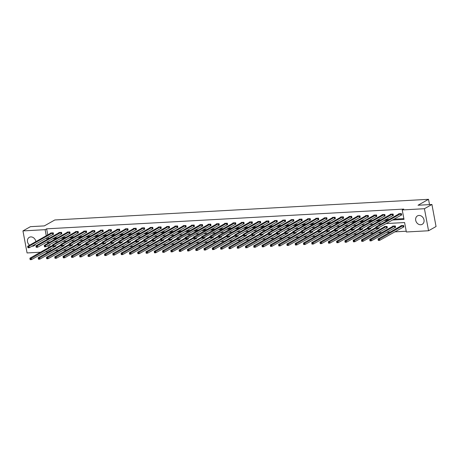 <?xml version="1.0" encoding="UTF-8"?>
<svg xmlns="http://www.w3.org/2000/svg" width="459" height="459" viewBox="0 0 459 459"><rect width="100%" height="100%" fill="white"/><g stroke="black" fill="none" stroke-linecap="round" stroke-linejoin="round"><path stroke-width="0.69" d="M29.577 245.204A4.837 4.022 60.5 0 1 29.273 237.349A4.837 4.022 60.5 0 1 30.787 236.913A4.837 4.022 60.5 0 1 35.848 241.658M35.481 244.194A4.837 4.022 60.5 0 1 34.035 245.772A4.837 4.022 60.5 0 1 32.526 246.208A4.837 4.022 60.5 0 1 31.941 246.196M418.981 215.455A4.837 4.022 60.5 0 1 423.749 218.977A4.837 4.022 60.5 0 1 422.228 224.313A4.837 4.022 60.5 0 1 420.719 224.749A4.837 4.022 60.5 0 1 415.952 221.227A4.837 4.022 60.5 0 1 417.466 215.891A4.837 4.022 60.5 0 1 418.981 215.455M40.495 252.209L27.075 252.949L22.95 230.906L30.443 226.666L44.339 225.897L54.833 219.964L428.522 199.309L418.029 205.242L431.925 204.473L436.05 226.522L428.557 230.757L406.37 231.984L404.603 222.54L386.059 223.567M54.839 250.654L58.568 250.448M63.13 250.195L66.859 249.989M71.415 249.736L75.15 249.53M79.705 249.277L83.435 249.071M87.996 248.818L91.725 248.612M96.281 248.359L100.016 248.153M104.572 247.9L108.307 247.694M112.862 247.447L116.592 247.24M121.147 246.988L124.882 246.781M129.438 246.529L133.173 246.322M137.729 246.07L141.458 245.863M146.014 245.611L149.749 245.404M154.304 245.152L158.039 244.945M162.595 244.693L166.324 244.486M170.886 244.24L174.615 244.033M179.171 243.781L182.906 243.574M187.461 243.322L191.191 243.115M195.752 242.863L199.481 242.656M204.037 242.404L207.772 242.197M212.328 241.945L216.057 241.738M220.618 241.486L224.348 241.279M228.903 241.032L232.638 240.826M237.194 240.573L240.923 240.367M245.485 240.114L249.214 239.908M253.77 239.655L257.505 239.449M262.06 239.196L265.79 238.99M270.351 238.737L274.08 238.531M278.636 238.278L282.371 238.072M286.927 237.825L290.662 237.619M295.217 237.366L298.947 237.16M303.502 236.907L307.237 236.701M311.793 236.448L315.528 236.242M320.084 235.989L323.813 235.783M328.369 235.53L332.104 235.324M336.659 235.071L340.394 234.865M344.95 234.618L348.679 234.411M353.241 234.159L356.97 233.952M361.526 233.7L365.261 233.493M369.816 233.241L373.546 233.034M378.107 232.782L381.836 232.575M386.392 232.323L390.127 232.116M394.683 231.864L406.232 231.227M48.78 251.75L45.051 251.957M431.925 204.473L424.426 208.713L428.557 230.757M429.515 204.605L428.522 199.309M61.231 233.895L61.827 233.861L61.546 232.369L58.89 232.518L58.947 232.822M77.812 232.977L78.403 232.942L78.128 231.456L75.471 231.6L75.528 231.91M94.388 232.059L94.984 232.03L94.703 230.538L92.047 230.688L92.104 230.992M110.963 231.147L111.56 231.112L111.279 229.62L108.622 229.77L108.68 230.074M127.545 230.229L128.136 230.194L127.86 228.708L125.204 228.852L125.261 229.161M144.12 229.311L144.717 229.276L144.436 227.79L141.779 227.934L141.837 228.243M160.696 228.393L161.293 228.364L161.011 226.872L158.355 227.021L158.412 227.325M177.277 227.48L177.868 227.446L177.593 225.954L174.936 226.103L174.994 226.407M193.853 226.562L194.45 226.528L194.168 225.042L191.512 225.185L191.569 225.495M210.434 225.644L211.025 225.616L210.75 224.124L208.093 224.273L208.151 224.577M227.01 224.732L227.607 224.698L227.325 223.206L224.669 223.355L224.726 223.659M243.586 223.814L244.182 223.78L243.901 222.288L241.245 222.437L241.302 222.741M260.167 222.896L260.758 222.862L260.483 221.376L257.826 221.519L257.883 221.829M276.743 221.978L277.339 221.949L277.058 220.458L274.402 220.607L274.459 220.911M293.318 221.066L293.915 221.031L293.634 219.54L290.977 219.689L291.035 219.993M309.9 220.148L310.491 220.113L310.215 218.627L307.559 218.771L307.616 219.081M326.475 219.23L327.072 219.201L326.791 217.709L324.134 217.853L324.192 218.163M343.051 218.318L343.648 218.283L343.366 216.791L340.71 216.941L340.767 217.245M359.632 217.4L360.223 217.365L359.948 215.873L357.291 216.023L357.349 216.327M376.208 216.482L376.805 216.447L376.523 214.961L373.867 215.105L373.924 215.414M392.789 215.564L393.38 215.535L393.105 214.043L390.448 214.192L390.506 214.496M48.166 237.016L48.402 238.273L49.411 238.221M53.967 237.969L57.696 237.762M62.252 237.51L65.987 237.303M70.543 237.051L74.278 236.844M78.833 236.592L82.563 236.385M87.118 236.133L90.853 235.926M95.409 235.679L99.144 235.473M103.7 235.22L107.429 235.014M111.99 234.761L115.72 234.555M120.275 234.302L124.01 234.096M128.566 233.843L132.295 233.637M136.857 233.384L140.586 233.178M145.142 232.925L148.877 232.719M153.432 232.466L157.162 232.265M161.723 232.013L165.452 231.806M170.008 231.554L173.743 231.347M178.299 231.095L182.028 230.888M186.589 230.636L190.319 230.429M194.874 230.177L198.609 229.97M203.165 229.718L206.894 229.511M211.456 229.259L215.185 229.058M219.741 228.806L223.476 228.599M228.031 228.347L231.766 228.14M236.322 227.888L240.051 227.681M244.607 227.429L248.342 227.222M252.898 226.97L256.633 226.763M261.188 226.511L264.918 226.304M269.473 226.052L273.208 225.851M277.764 225.598L281.499 225.392M286.055 225.139L289.784 224.933M294.345 224.68L298.075 224.474M302.63 224.221L306.365 224.015M310.921 223.762L314.65 223.556M319.212 223.303L322.941 223.097M327.496 222.844L331.232 222.638M335.787 222.391L339.517 222.185M344.078 221.932L347.807 221.726M352.363 221.473L356.098 221.267M360.654 221.014L364.383 220.808M368.944 220.555L372.674 220.349M377.229 220.096L380.964 219.89M385.52 219.637L389.249 219.431M393.811 219.184L403.868 218.627M392.307 220.027L404.012 219.385L402.245 209.941L403.742 209.092L46.634 228.829L47.77 234.916M401.074 215.11L401.671 215.076L401.39 213.584L398.733 213.733L398.791 214.037M384.499 216.023L385.09 215.994L384.814 214.502L382.158 214.646L382.215 214.955M367.923 216.941L368.514 216.906L368.238 215.42L365.582 215.564L365.634 215.873M351.342 217.859L351.938 217.824L351.657 216.332L349.001 216.482L349.058 216.786M334.766 218.771L335.357 218.742L335.081 217.25L332.425 217.4L332.482 217.704M318.185 219.689L318.781 219.654L318.5 218.168L315.844 218.312L315.901 218.622M301.609 220.607L302.206 220.572L301.924 219.081L299.268 219.23L299.325 219.534M285.033 221.525L285.624 221.49L285.349 219.999L282.692 220.148L282.75 220.452M268.452 222.437L269.049 222.408L268.767 220.917L266.111 221.066L266.168 221.37M251.876 223.355L252.473 223.321L252.192 221.835L249.535 221.978L249.593 222.288M235.301 224.273L235.892 224.239L235.616 222.747L232.96 222.896L233.017 223.2M218.719 225.185L219.316 225.157L219.035 223.665L216.378 223.814L216.436 224.118M202.144 226.103L202.735 226.069L202.459 224.583L199.803 224.726L199.86 225.036M185.568 227.021L186.159 226.987L185.884 225.495L183.221 225.644L183.279 225.954M168.987 227.939L169.583 227.905L169.302 226.413L166.646 226.562L166.703 226.866M152.411 228.852L153.002 228.823L152.727 227.331L150.07 227.48L150.127 227.784M135.83 229.77L136.426 229.735L136.145 228.249L133.489 228.393L133.546 228.702M119.254 230.688L119.851 230.653L119.57 229.161L116.913 229.311L116.97 229.615M102.678 231.6L103.269 231.571L102.994 230.079L100.337 230.229L100.395 230.533M86.097 232.518L86.694 232.483L86.412 230.997L83.756 231.141L83.813 231.451M69.521 233.436L70.118 233.401L69.837 231.915L67.18 232.059L67.238 232.369M52.946 234.354L53.537 234.319L53.261 232.828L50.605 232.977L50.662 233.281M22.95 230.906L45.131 229.678L46.273 235.765M46.634 228.829L45.131 229.678M402.245 209.941L424.426 208.713M46.663 237.865L46.898 239.122L47.908 239.064M49.945 242.145L47.489 242.283L47.702 243.413M48.097 245.513L48.505 247.682M48.895 249.782L49.216 251.503M381.498 223.82L377.768 224.026M373.213 224.273L369.478 224.48M364.922 224.732L361.187 224.939M356.632 225.191L352.902 225.398M348.347 225.65L344.611 225.857M340.056 226.109L336.321 226.316M331.765 226.568L328.036 226.775M323.48 227.027L319.745 227.234M315.19 227.48L311.454 227.687M306.899 227.939L303.169 228.146M298.614 228.398L294.879 228.605M290.323 228.857L286.588 229.064M282.033 229.316L278.303 229.523M273.742 229.775L270.012 229.982M265.457 230.234L261.722 230.441M257.166 230.688L253.437 230.894M248.876 231.147L245.146 231.353M240.591 231.606L236.855 231.812M232.3 232.065L228.571 232.271M224.009 232.524L220.28 232.73M215.724 232.983L211.989 233.189M207.434 233.442L203.704 233.648M199.143 233.895L195.414 234.101M190.858 234.354L187.123 234.56M182.567 234.813L178.832 235.019M174.277 235.272L170.547 235.478M165.992 235.731L162.256 235.937M157.701 236.19L153.966 236.396M149.41 236.649L145.681 236.855M141.125 237.108L137.39 237.309M132.835 237.561L129.099 237.768M124.544 238.02L120.815 238.227M116.253 238.479L112.524 238.686M107.968 238.938L104.233 239.145M99.678 239.397L95.948 239.604M91.387 239.856L87.658 240.063M83.102 240.315L79.367 240.516M74.811 240.768L71.082 240.975M66.521 241.227L62.791 241.434M58.236 241.686L54.501 241.893M52.464 238.818L56.199 238.611M60.754 238.359L64.49 238.152M69.045 237.9L72.774 237.693M77.33 237.441L81.065 237.234M85.621 236.982L89.356 236.775M93.911 236.523L97.641 236.316M102.202 236.064L105.931 235.857M110.487 235.61L114.222 235.404M118.778 235.151L122.507 234.945M127.068 234.692L130.798 234.486M135.353 234.233L139.088 234.027M143.644 233.774L147.373 233.568M151.935 233.315L155.664 233.109M160.22 232.856L163.955 232.65M168.51 232.403L172.24 232.197M176.801 231.944L180.53 231.738M185.086 231.485L188.821 231.279M193.377 231.026L197.112 230.82M201.667 230.567L205.397 230.361M209.952 230.108L213.687 229.902M218.243 229.649L221.978 229.443M226.534 229.196L230.263 228.989M234.819 228.737L238.554 228.53M243.109 228.278L246.844 228.071M251.4 227.819L255.129 227.612M259.691 227.36L263.42 227.153M267.976 226.901L271.711 226.694M276.266 226.442L279.996 226.235M284.557 225.989L288.286 225.782M292.842 225.53L296.577 225.323M301.133 225.071L304.862 224.864M309.423 224.612L313.153 224.405M317.708 224.153L321.443 223.946M325.999 223.694L329.728 223.487M334.29 223.235L338.019 223.028M342.575 222.776L346.31 222.575M350.865 222.322L354.595 222.116M359.156 221.863L362.885 221.657M367.441 221.404L371.176 221.198M375.732 220.945L379.467 220.739M384.022 220.486L387.752 220.28M49.13 242.191L49.205 242.564M49.595 244.67L50.002 246.833M50.392 248.933L50.72 250.66M55.625 245.485L55.769 246.236L55.172 246.271M63.916 245.026L64.059 245.777L63.462 245.812M72.206 244.572L72.344 245.318L71.753 245.353M80.497 244.113L80.635 244.859L80.038 244.894M88.782 243.654L88.926 244.4L88.329 244.435M97.073 243.195L97.21 243.947L96.62 243.976M105.363 242.736L105.501 243.488L104.904 243.517M113.648 242.277L113.792 243.029L113.195 243.063M121.939 241.818L122.077 242.57L121.486 242.604M130.23 241.359L130.367 242.111L129.771 242.145M138.515 240.906L138.658 241.652L138.061 241.686M146.805 240.447L146.943 241.193L146.352 241.227M155.096 239.988L155.234 240.74L154.643 240.768M163.381 239.529L163.524 240.281L162.928 240.309M171.672 239.07L171.809 239.822L171.218 239.856M179.962 238.611L180.1 239.363L179.509 239.397M188.247 238.152L188.391 238.904L187.794 238.938M196.538 237.699L196.681 238.445L196.085 238.479M204.829 237.24L204.966 237.986L204.375 238.02M213.114 236.781L213.257 237.532L212.66 237.561M221.404 236.322L221.548 237.073L220.951 237.102M229.695 235.863L229.833 236.614L229.242 236.649M237.98 235.404L238.123 236.156L237.527 236.19M246.271 234.945L246.414 235.696L245.817 235.731M254.561 234.492L254.699 235.237L254.108 235.272M262.852 234.033L262.99 234.778L262.393 234.813M271.137 233.574L271.28 234.325L270.684 234.354M279.428 233.115L279.565 233.866L278.974 233.895M287.718 232.656L287.856 233.407L287.259 233.442M296.003 232.197L296.147 232.948L295.55 232.983M304.294 231.738L304.432 232.489L303.841 232.524M312.585 231.284L312.722 232.03L312.126 232.065M320.87 230.825L321.013 231.571L320.416 231.606M329.16 230.366L329.298 231.118L328.707 231.147M337.451 229.907L337.589 230.659L336.998 230.688M345.736 229.448L345.879 230.2L345.283 230.234M354.027 228.989L354.164 229.741L353.573 229.775M362.317 228.53L362.455 229.282L361.864 229.316M370.602 228.077L370.746 228.823L370.149 228.857M378.893 227.618L379.036 228.364L378.44 228.398M384.447 226.872L384.39 226.568L387.046 226.419L387.321 227.911L386.73 227.939M392.732 226.413L392.674 226.109L395.331 225.96L395.612 227.452L395.015 227.48M401.023 225.954L400.965 225.65L403.622 225.501L403.903 226.993L403.306 227.027M48.402 238.273L46.898 239.122M400.799 213.619L377.126 226.97L375.795 227.044L399.33 213.699M401.636 214.91L377.401 228.462L376.076 228.53L376.529 228.255L376.42 227.658L375.887 227.687L376.001 228.284M376.42 227.658L377.126 226.97L377.401 228.462L376.529 228.255M375.795 227.044L375.887 227.687M401.562 225.616L378.027 238.961L379.358 238.887L379.633 240.378L403.868 226.826M378.761 240.172L379.633 240.378L378.308 240.447L378.761 240.172L378.652 239.575L378.118 239.604L378.233 240.2M378.652 239.575L403.025 225.535M378.118 239.604L378.027 238.961M392.508 214.078L368.835 227.429L367.51 227.503L391.039 214.158M393.352 215.369L369.116 228.915L367.785 228.989L368.244 228.714L368.129 228.117L367.602 228.146L367.711 228.743M368.129 228.117L368.835 227.429L369.116 228.915L368.244 228.714M367.51 227.503L367.602 228.146M384.217 214.537L360.544 227.888L359.219 227.957L382.749 214.617M385.061 215.828L360.826 229.374L359.5 229.448L359.954 229.173L359.845 228.576L359.311 228.605L359.42 229.202M359.845 228.576L360.544 227.888L360.826 229.374L359.954 229.173M359.219 227.957L359.311 228.605M393.271 226.075L369.736 239.42L371.067 239.346L371.342 240.832L395.578 227.285M370.47 240.631L371.342 240.832L370.017 240.906L370.47 240.631L370.361 240.034L369.828 240.063L369.943 240.659M370.361 240.034L394.74 225.994M369.828 240.063L369.736 239.42M384.981 226.534L361.451 239.873L362.776 239.805L363.058 241.291L387.293 227.744M362.185 241.09L363.058 241.291L361.726 241.365L362.185 241.09L362.071 240.493L361.543 240.522L361.652 241.118M362.071 240.493L386.449 226.453M361.543 240.522L361.451 239.873M375.932 214.99L352.26 228.347L350.928 228.416L374.464 215.076M376.77 216.281L352.535 229.833L351.21 229.907L351.663 229.632L351.554 229.035L351.02 229.064L351.135 229.661M351.554 229.035L352.26 228.347L352.535 229.833L351.663 229.632M350.928 228.416L351.02 229.064M375.864 227.498L353.16 240.332L354.491 240.264L354.767 241.75L379.002 228.198M353.895 241.549L354.767 241.75L353.441 241.824L353.895 241.549L353.786 240.952L353.252 240.981L353.367 241.577M353.786 240.952L375.967 228.112M353.252 240.981L353.16 240.332M367.642 215.449L343.969 228.8L342.644 228.875L366.173 215.529M368.485 216.74L344.25 230.292L342.919 230.366L343.378 230.085L343.263 229.494L342.735 229.523L342.844 230.114M343.263 229.494L343.969 228.8L344.25 230.292L343.378 230.085M342.644 228.875L342.735 229.523M367.573 227.957L344.87 240.791L346.201 240.717L346.476 242.209L370.711 228.657M345.604 242.002L346.476 242.209L345.151 242.283L345.604 242.002L345.495 241.411L344.961 241.44L345.076 242.036M345.495 241.411L367.682 228.571M344.961 241.44L344.87 240.791M359.351 215.908L335.678 229.259L334.353 229.334L357.882 215.988M360.195 217.199L335.959 230.751L334.634 230.825L335.087 230.544L334.978 229.948L334.445 229.976L334.554 230.573M334.978 229.948L335.678 229.259L335.959 230.751L335.087 230.544M334.353 229.334L334.445 229.976M359.282 228.41L336.585 241.25L337.91 241.176L338.191 242.668L362.426 229.116M337.319 242.461L338.191 242.668L336.86 242.742L337.319 242.461L337.204 241.864L336.676 241.899L336.786 242.49M337.204 241.864L359.391 229.03M336.676 241.899L336.585 241.25M351.066 216.367L327.393 229.718L326.062 229.793L349.597 216.447M351.904 217.658L327.669 231.21L326.343 231.284L326.797 231.003L326.688 230.407L326.154 230.435L326.269 231.032M326.688 230.407L327.393 229.718L327.669 231.21L326.797 231.003M326.062 229.793L326.154 230.435M350.997 228.869L328.294 241.709L329.619 241.635L329.901 243.127L354.136 229.575M329.028 242.92L329.901 243.127L328.575 243.201L329.028 242.92L328.919 242.323L328.386 242.352L328.495 242.949M328.919 242.323L351.101 229.489M328.386 242.352L328.294 241.709M342.775 216.826L319.103 230.177L317.777 230.252L341.307 216.906M343.619 218.117L319.384 231.669L318.053 231.738L318.512 231.462L318.397 230.866L317.869 230.894L317.978 231.491M318.397 230.866L319.103 230.177L319.384 231.669L318.512 231.462M317.777 230.252L317.869 230.894M342.707 229.328L320.003 242.168L321.334 242.094L321.61 243.586L345.845 230.034M320.738 243.379L321.61 243.586L320.284 243.654L320.738 243.379L320.629 242.782L320.095 242.811L320.21 243.408M320.629 242.782L342.816 229.948M320.095 242.811L320.003 242.168M334.485 217.285L310.812 230.636L309.486 230.711L333.016 217.365M335.328 218.576L311.093 232.122L309.762 232.197L310.221 231.921L310.112 231.325L309.578 231.353L309.687 231.95M310.112 231.325L310.812 230.636L311.093 232.122L310.221 231.921M309.486 230.711L309.578 231.353M334.416 229.787L311.718 242.627L313.044 242.553L313.325 244.039L337.56 230.493M312.453 243.838L313.325 244.039L311.994 244.113L312.453 243.838L312.338 243.241L311.81 243.27L311.919 243.867M312.338 243.241L334.525 230.407M311.81 243.27L311.718 242.627M326.2 217.744L302.527 231.095L301.196 231.164L324.731 217.824M327.037 219.035L302.802 232.581L301.477 232.656L301.93 232.38L301.821 231.784L301.288 231.812L301.402 232.409M301.821 231.784L302.527 231.095L302.802 232.581L301.93 232.38M301.196 231.164L301.288 231.812M317.909 218.197L294.236 231.554L292.911 231.623L316.44 218.283M318.753 219.488L294.517 233.04L293.186 233.115L293.645 232.839L293.531 232.243L293.003 232.271L293.112 232.868M293.531 232.243L294.236 231.554L294.517 233.04L293.645 232.839M292.911 231.623L293.003 232.271M309.618 218.656L285.946 232.007L284.62 232.082L308.15 218.736M310.462 219.947L286.227 233.499L284.896 233.574L285.355 233.292L285.246 232.702L284.712 232.73L284.821 233.321M285.246 232.702L285.946 232.007L286.227 233.499L285.355 233.292M284.62 232.082L284.712 232.73M301.328 219.115L277.661 232.466L276.329 232.541L299.865 219.195M302.171 220.406L277.936 233.958L276.611 234.033L277.064 233.751L276.955 233.155L276.421 233.183L276.536 233.78M276.955 233.155L277.661 232.466L277.936 233.958L277.064 233.751M276.329 232.541L276.421 233.183M293.043 219.574L269.37 232.925L268.039 233L291.574 219.654M293.886 220.865L269.651 234.417L268.32 234.492L268.779 234.21L268.664 233.614L268.136 233.642L268.245 234.239M268.664 233.614L269.37 232.925L269.651 234.417L268.779 234.21M268.039 233L268.136 233.642M284.752 220.033L261.079 233.384L259.754 233.459L283.283 220.113M285.596 221.324L261.36 234.876L260.029 234.945L260.488 234.669L260.373 234.073L259.846 234.101L259.955 234.698M260.373 234.073L261.079 233.384L261.36 234.876L260.488 234.669M259.754 233.459L259.846 234.101M276.461 220.492L252.794 233.843L251.463 233.918L274.998 220.572M277.305 221.783L253.07 235.329L251.744 235.404L252.198 235.128L252.089 234.532L251.555 234.56L251.67 235.157M252.089 234.532L252.794 233.843L253.07 235.329L252.198 235.128M251.463 233.918L251.555 234.56M268.176 220.951L244.504 234.302L243.172 234.371L266.708 221.031M269.02 222.242L244.785 235.788L243.454 235.863L243.913 235.587L243.798 234.991L243.27 235.019L243.379 235.616M243.798 234.991L244.504 234.302L244.785 235.788L243.913 235.587M243.172 234.371L243.27 235.019M259.886 221.404L236.213 234.761L234.888 234.83L258.417 221.49M260.729 222.695L236.494 236.247L235.163 236.322L235.622 236.046L235.507 235.45L234.979 235.478L235.088 236.075M235.507 235.45L236.213 234.761L236.494 236.247L235.622 236.046M234.888 234.83L234.979 235.478M251.595 221.863L227.928 235.215L226.597 235.289L250.132 221.944M252.439 223.154L228.203 236.706L226.878 236.781L227.331 236.5L227.222 235.909L226.689 235.937L226.803 236.534M227.222 235.909L227.928 235.215L228.203 236.706L227.331 236.5M226.597 235.289L226.689 235.937M326.131 230.246L303.428 243.081L304.753 243.012L305.034 244.498L329.269 230.952M304.162 244.297L305.034 244.498L303.703 244.572L304.162 244.297L304.053 243.7L303.519 243.729L303.629 244.326M304.053 243.7L326.234 230.86M303.519 243.729L303.428 243.081M317.84 230.705L295.137 243.54L296.468 243.471L296.744 244.957L320.979 231.405M295.871 244.756L296.744 244.957L295.418 245.031L295.871 244.756L295.762 244.159L295.229 244.188L295.344 244.785M295.762 244.159L317.949 231.319M295.229 244.188L295.137 243.54M309.55 231.164L286.852 243.999L288.177 243.924L288.459 245.416L312.694 231.864M287.586 245.209L288.459 245.416L287.127 245.49L287.586 245.209L287.472 244.618L286.944 244.647L287.053 245.244M287.472 244.618L309.659 231.778M286.944 244.647L286.852 243.999M301.265 231.617L278.561 244.458L279.887 244.383L280.168 245.875L304.403 232.323M279.296 245.668L280.168 245.875L278.837 245.949L279.296 245.668L279.187 245.072L278.653 245.106L278.762 245.697M279.187 245.072L301.368 232.237M278.653 245.106L278.561 244.458M292.974 232.076L270.271 244.917L271.602 244.842L271.877 246.334L296.112 232.782M271.005 246.127L271.877 246.334L270.552 246.408L271.005 246.127L270.896 245.531L270.362 245.559L270.477 246.156M270.896 245.531L293.077 232.696M270.362 245.559L270.271 244.917M284.683 232.535L261.98 245.376L263.311 245.301L263.592 246.793L287.827 233.241M262.72 246.586L263.592 246.793L262.261 246.862L262.72 246.586L262.605 245.99L262.078 246.018L262.187 246.615M262.605 245.99L284.792 233.155M262.078 246.018L261.98 245.376M276.393 232.994L253.695 245.835L255.02 245.76L255.302 247.246L279.537 233.7M254.429 247.045L255.302 247.246L253.97 247.321L254.429 247.045L254.32 246.449L253.787 246.477L253.896 247.074M254.32 246.449L276.502 233.614M253.787 246.477L253.695 245.835M268.108 233.453L245.404 246.294L246.735 246.219L247.011 247.705L271.246 234.159M246.139 247.504L247.011 247.705L245.685 247.78L246.139 247.504L246.03 246.908L245.496 246.936L245.611 247.533M246.03 246.908L268.211 234.073M245.496 246.936L245.404 246.294M259.817 233.912L237.114 246.747L238.445 246.678L238.726 248.164L262.961 234.612M237.854 247.963L238.726 248.164L237.395 248.239L237.854 247.963L237.739 247.367L237.211 247.395L237.32 247.992M237.739 247.367L259.926 234.526M237.211 247.395L237.114 246.747M251.526 234.371L228.829 247.206L230.154 247.131L230.435 248.623L254.67 235.071M229.563 248.417L230.435 248.623L229.104 248.698L229.563 248.417L229.448 247.826L228.921 247.854L229.03 248.451M229.448 247.826L251.635 234.985M228.921 247.854L228.829 247.206M241.83 222.426L218.306 235.748L219.637 235.674L219.913 237.165L218.587 237.24L219.046 236.959L218.932 236.362L218.398 236.396L218.513 236.987M243.31 222.322L218.932 236.362M244.148 223.613L219.913 237.165L219.046 236.959M218.306 235.748L218.398 236.396M243.241 234.83L220.538 247.665L221.869 247.59L222.145 249.082L246.38 235.53M221.272 248.876L222.145 249.082L220.819 249.157L221.272 248.876L221.163 248.279L220.63 248.313L220.745 248.904M221.163 248.279L243.345 235.444M220.63 248.313L220.538 247.665M233.539 222.885L210.021 236.207L211.347 236.133L211.628 237.624L210.297 237.699L210.756 237.418L210.641 236.821L210.113 236.85L210.222 237.446M235.019 222.781L210.641 236.821M235.863 224.072L211.628 237.624L210.756 237.418M210.021 236.207L210.113 236.85M234.951 235.283L212.247 248.124L213.578 248.049L213.86 249.541L238.095 235.989M212.987 249.335L213.86 249.541L212.528 249.616L212.987 249.335L212.873 248.738L212.339 248.767L212.454 249.363M212.873 248.738L235.06 235.903M212.339 248.767L212.247 248.124M225.249 223.344L201.731 236.666L203.062 236.592L203.337 238.083L202.012 238.152L202.465 237.877L202.356 237.28L201.822 237.309L201.937 237.905M226.729 223.24L202.356 237.28M227.572 224.531L203.337 238.083L202.465 237.877M201.731 236.666L201.822 237.309M226.66 235.742L203.962 248.583L205.288 248.508L205.569 250L229.804 236.448M204.697 249.794L205.569 250L204.238 250.069L204.697 249.794L204.582 249.197L204.054 249.226L204.163 249.822M204.582 249.197L226.769 236.362M204.054 249.226L203.962 248.583M216.964 223.803L193.44 237.125L194.771 237.051L195.046 238.537L193.721 238.611L194.174 238.336L194.065 237.739L193.532 237.768L193.646 238.364M218.444 223.699L194.065 237.739M219.282 224.99L195.046 238.537L194.174 238.336M193.44 237.125L193.532 237.768M218.375 236.201L195.672 249.042L197.003 248.967L197.278 250.453L221.513 236.907M196.406 250.253L197.278 250.453L195.953 250.528L196.406 250.253L196.297 249.656L195.763 249.685L195.878 250.281M196.297 249.656L218.478 236.821M195.763 249.685L195.672 249.042M208.673 224.262L185.155 237.578L186.48 237.51L186.761 238.996L185.43 239.07L185.889 238.795L185.775 238.198L185.247 238.227L185.356 238.823M210.153 224.158L185.775 238.198M210.997 225.449L186.761 238.996L185.889 238.795M185.155 237.578L185.247 238.227M210.084 236.66L187.381 249.501L188.712 249.426L188.988 250.912L213.223 237.366M188.115 250.712L188.988 250.912L187.662 250.987L188.115 250.712L188.006 250.115L187.473 250.144L187.588 250.74M188.006 250.115L210.193 237.28M187.473 250.144L187.381 249.501M200.382 224.721L176.864 238.037L178.19 237.969L178.471 239.455L177.145 239.529L177.599 239.254L177.49 238.657L176.956 238.686L177.065 239.282M201.862 224.617L177.49 238.657M202.706 225.903L178.471 239.455L177.599 239.254M176.864 238.037L176.956 238.686M201.794 237.119L179.096 249.954L180.421 249.885L180.703 251.371L204.938 237.819M179.83 251.171L180.703 251.371L179.371 251.446L179.83 251.171L179.716 250.574L179.188 250.603L179.297 251.199M179.716 250.574L201.903 237.733M179.188 250.603L179.096 249.954M193.578 225.071L169.905 238.422L168.573 238.496L192.109 225.157M194.415 226.362L170.18 239.914L168.855 239.988L169.308 239.707L169.199 239.116L168.665 239.145L168.78 239.741M169.199 239.116L169.905 238.422L170.18 239.914L169.308 239.707M168.573 238.496L168.665 239.145M193.509 237.578L170.805 250.413L172.136 250.339L172.412 251.83L196.647 238.278M171.54 251.624L172.412 251.83L171.087 251.905L171.54 251.624L171.431 251.033L170.897 251.062L171.012 251.658M171.431 251.033L193.612 238.192M170.897 251.062L170.805 250.413M185.287 225.53L161.614 238.881L160.289 238.955L183.818 225.61M186.13 226.821L161.895 240.373L160.564 240.447L161.023 240.166L160.908 239.569L160.38 239.604L160.489 240.195M160.908 239.569L161.614 238.881L161.895 240.373L161.023 240.166M160.289 238.955L160.38 239.604M176.996 225.989L153.323 239.34L151.998 239.414L175.527 226.069M177.84 227.28L153.604 240.832L152.279 240.906L152.732 240.625L152.623 240.028L152.09 240.057L152.199 240.654M152.623 240.028L153.323 239.34L153.604 240.832L152.732 240.625M151.998 239.414L152.09 240.057M168.711 226.448L145.038 239.799L143.707 239.873L167.242 226.528M169.549 227.739L145.314 241.291L143.988 241.359L144.442 241.084L144.333 240.487L143.799 240.516L143.914 241.113M144.333 240.487L145.038 239.799L145.314 241.291L144.442 241.084M143.707 239.873L143.799 240.516M160.421 226.907L136.748 240.258L135.422 240.332L158.952 226.987M161.264 228.198L137.029 241.744L135.698 241.818L136.157 241.543L136.042 240.946L135.514 240.975L135.623 241.572M136.042 240.946L136.748 240.258L137.029 241.744L136.157 241.543M135.422 240.332L135.514 240.975M152.13 227.366L128.457 240.717L127.132 240.786L150.661 227.446M152.973 228.657L128.738 242.203L127.407 242.277L127.866 242.002L127.757 241.405L127.223 241.434L127.332 242.031M127.757 241.405L128.457 240.717L128.738 242.203L127.866 242.002M127.132 240.786L127.223 241.434M143.845 227.825L120.172 241.176L118.841 241.245L142.376 227.905M144.683 229.11L120.447 242.662L119.122 242.736L119.575 242.461L119.466 241.864L118.933 241.893L119.047 242.49M119.466 241.864L120.172 241.176L120.447 242.662L119.575 242.461M118.841 241.245L118.933 241.893M135.554 228.278L111.881 241.629L110.556 241.704L134.085 228.364M136.398 229.569L112.162 243.121L110.831 243.195L111.29 242.914L111.176 242.323L110.648 242.352L110.757 242.949M111.176 242.323L111.881 241.629L112.162 243.121L111.29 242.914M110.556 241.704L110.648 242.352M127.263 228.737L103.591 242.088L102.265 242.163L125.795 228.817M128.107 230.028L103.872 243.58L102.541 243.654L103 243.373L102.891 242.777L102.357 242.811L102.466 243.402M102.891 242.777L103.591 242.088L103.872 243.58L103 243.373M102.265 242.163L102.357 242.811M118.973 229.196L95.306 242.547L93.975 242.622L117.51 229.276M119.816 230.487L95.581 244.039L94.256 244.113L94.709 243.832L94.6 243.236L94.066 243.264L94.181 243.861M94.6 243.236L95.306 242.547L95.581 244.039L94.709 243.832M93.975 242.622L94.066 243.264M110.688 229.655L87.015 243.006L85.684 243.081L109.219 229.735M111.531 230.946L87.296 244.498L85.965 244.567L86.424 244.291L86.309 243.695L85.781 243.723L85.89 244.32M86.309 243.695L87.015 243.006L87.296 244.498L86.424 244.291M85.684 243.081L85.781 243.723M185.218 238.037L162.515 250.872L163.846 250.798L164.121 252.289L188.356 238.737M163.249 252.083L164.121 252.289L162.796 252.364L163.249 252.083L163.14 251.486L162.606 251.521L162.721 252.111M163.14 251.486L185.327 238.651M162.606 251.521L162.515 250.872M176.927 238.491L154.23 251.331L155.555 251.257L155.836 252.748L180.071 239.196M154.964 252.542L155.836 252.748L154.505 252.823L154.964 252.542L154.849 251.945L154.322 251.974L154.431 252.57M154.849 251.945L177.036 239.11M154.322 251.974L154.23 251.331M168.642 238.95L145.939 251.79L147.264 251.716L147.546 253.207L171.781 239.655M146.673 253.001L147.546 253.207L146.22 253.276L146.673 253.001L146.564 252.404L146.031 252.433L146.14 253.029M146.564 252.404L168.746 239.569M146.031 252.433L145.939 251.79M160.352 239.409L137.648 252.249L138.979 252.175L139.255 253.661L163.49 240.114M138.383 253.46L139.255 253.661L137.929 253.735L138.383 253.46L138.274 252.863L137.74 252.892L137.855 253.488M138.274 252.863L160.461 240.028M137.74 252.892L137.648 252.249M152.061 239.868L129.363 252.708L130.689 252.634L130.97 254.12L155.205 240.573M130.098 253.919L130.97 254.12L129.639 254.194L130.098 253.919L129.983 253.322L129.455 253.351L129.564 253.947M129.983 253.322L152.17 240.487M129.455 253.351L129.363 252.708M143.776 240.327L121.073 253.161L122.398 253.093L122.679 254.579L146.914 241.032M121.807 254.378L122.679 254.579L121.348 254.653L121.807 254.378L121.698 253.781L121.165 253.81L121.274 254.406M121.698 253.781L143.879 240.941M121.165 253.81L121.073 253.161M135.485 240.786L112.782 253.62L114.113 253.546L114.389 255.038L138.624 241.486M113.516 254.831L114.389 255.038L113.063 255.112L113.516 254.831L113.407 254.24L112.874 254.269L112.989 254.865M113.407 254.24L135.594 241.4M112.874 254.269L112.782 253.62M127.195 241.245L104.497 254.079L105.822 254.005L106.104 255.497L130.339 241.945M105.231 255.29L106.104 255.497L104.772 255.571L105.231 255.29L105.117 254.693L104.589 254.728L104.698 255.319M105.117 254.693L127.304 241.859M104.589 254.728L104.497 254.079M118.904 241.698L96.206 254.538L97.532 254.464L97.813 255.956L122.048 242.404M96.941 255.749L97.813 255.956L96.482 256.03L96.941 255.749L96.832 255.152L96.298 255.181L96.407 255.778M96.832 255.152L119.013 242.318M96.298 255.181L96.206 254.538M110.619 242.157L87.916 254.997L89.247 254.923L89.522 256.415L113.757 242.863M88.65 256.208L89.522 256.415L88.197 256.483L88.65 256.208L88.541 255.611L88.008 255.64L88.122 256.237M88.541 255.611L110.722 242.777M88.008 255.64L87.916 254.997M102.397 230.114L78.724 243.465L77.399 243.54L100.928 230.194M103.241 231.405L79.005 244.951L77.674 245.026L78.133 244.75L78.019 244.154L77.491 244.182L77.6 244.779M78.019 244.154L78.724 243.465L79.005 244.951L78.133 244.75M77.399 243.54L77.491 244.182M102.328 242.616L79.625 255.456L80.956 255.382L81.237 256.874L105.472 243.322M80.365 256.667L81.237 256.874L79.906 256.942L80.365 256.667L80.25 256.07L79.723 256.099L79.832 256.696M80.25 256.07L102.437 243.236M79.723 256.099L79.625 255.456M94.106 230.573L70.439 243.924L69.108 243.999L92.643 230.653M94.95 231.864L70.715 245.41L69.389 245.485L69.843 245.209L69.734 244.613L69.2 244.641L69.315 245.238M69.734 244.613L70.439 243.924L70.715 245.41L69.843 245.209M69.108 243.999L69.2 244.641M94.038 243.075L71.34 255.915L72.665 255.841L72.947 257.327L97.182 243.781M72.074 257.126L72.947 257.327L71.615 257.401L72.074 257.126L71.965 256.529L71.432 256.558L71.541 257.155M71.965 256.529L94.147 243.695M71.432 256.558L71.34 255.915M85.822 231.032L62.149 244.383L60.817 244.452L84.353 231.112M86.665 232.317L62.43 245.869L61.099 245.944L61.558 245.668L61.443 245.072L60.915 245.1L61.024 245.697M61.443 245.072L62.149 244.383L62.43 245.869L61.558 245.668M60.817 244.452L60.915 245.1M85.753 243.534L63.049 256.369L64.38 256.3L64.656 257.786L88.891 244.24M63.784 257.585L64.656 257.786L63.331 257.86L63.784 257.585L63.675 256.988L63.141 257.017L63.256 257.614M63.675 256.988L85.856 244.148M63.141 257.017L63.049 256.369M77.531 231.485L53.858 244.836L52.533 244.911L76.062 231.571M78.374 232.776L54.139 246.328L52.808 246.403L53.267 246.122L53.152 245.531L52.624 245.559L52.733 246.156M53.152 245.531L53.858 244.836L54.139 246.328L53.267 246.122M52.533 244.911L52.624 245.559M77.462 243.993L54.759 256.828L56.09 256.753L56.371 258.245L80.606 244.693M55.499 258.038L56.371 258.245L55.04 258.319L55.499 258.038L55.384 257.447L54.856 257.476L54.965 258.073M55.384 257.447L77.571 244.607M54.856 257.476L54.759 256.828M69.24 231.944L45.573 245.295L44.242 245.37L67.777 232.024M70.084 233.235L45.848 246.787L44.523 246.862L44.976 246.581L44.867 245.984L44.334 246.018L44.448 246.609M44.867 245.984L45.573 245.295L45.848 246.787L44.976 246.581M44.242 245.37L44.334 246.018M69.171 244.452L46.474 257.287L47.799 257.212L48.08 258.704L72.315 245.152M47.208 258.497L48.08 258.704L46.749 258.778L47.208 258.497L47.093 257.901L46.566 257.935L46.675 258.526M47.093 257.901L69.28 245.066M46.566 257.935L46.474 257.287M60.955 232.403L37.282 245.754L35.951 245.829L59.486 232.483M61.793 233.694L37.558 247.246L36.232 247.321L36.691 247.04L36.577 246.443L36.043 246.472L36.158 247.068M36.577 246.443L37.282 245.754L37.558 247.246L36.691 247.04M35.951 245.829L36.043 246.472M60.886 244.905L38.183 257.746L39.514 257.671L39.79 259.163L64.025 245.611M38.917 258.956L39.79 259.163L38.464 259.237L38.917 258.956L38.808 258.36L38.275 258.388L38.39 258.985M38.808 258.36L60.99 245.525M38.275 258.388L38.183 257.746M52.665 232.862L28.992 246.213L27.666 246.288L51.196 232.942M53.508 234.153L29.273 247.705L27.942 247.774L28.401 247.499L28.286 246.902L27.758 246.931L27.867 247.527M28.286 246.902L28.992 246.213L29.273 247.705L28.401 247.499M27.666 246.288L27.758 246.931M52.596 245.364L29.892 258.205L31.223 258.13L31.499 259.622L55.74 246.07M30.633 259.415L31.499 259.622L30.174 259.691L30.633 259.415L30.518 258.819L29.984 258.847L30.099 259.444M30.518 258.819L52.705 245.984M29.984 258.847L29.892 258.205M400.724 213.647L401 215.133M400.569 213.71L400.85 215.202M403.082 227.119L402.801 225.627M403.231 227.05L402.95 225.564M392.434 214.101L392.709 215.592M392.284 214.169L392.56 215.655M384.143 214.56L384.424 216.051M383.994 214.628L384.275 216.114M394.792 227.572L394.51 226.086M394.941 227.509L394.665 226.017M386.501 228.031L386.226 226.545M386.65 227.968L386.375 226.476M375.852 215.019L376.133 216.51M375.703 215.087L375.984 216.573M378.216 228.49L378.13 228.048M378.365 228.427L378.279 227.962M367.567 215.478L367.843 216.969M367.418 215.541L367.693 217.032M369.925 228.949L369.839 228.507M370.074 228.886L369.988 228.421M359.277 215.937L359.558 217.423M359.127 216L359.408 217.491M361.635 229.408L361.554 228.966M361.784 229.339L361.698 228.88M350.986 216.396L351.267 217.882M350.837 216.459L351.118 217.95M353.35 229.867L353.264 229.42M353.499 229.798L353.413 229.339M342.701 216.855L342.976 218.341M342.552 216.918L342.827 218.409M345.059 230.326L344.973 229.879M345.208 230.257L345.122 229.798M334.41 217.308L334.691 218.8M334.261 217.377L334.536 218.863M336.768 230.779L336.688 230.338M336.917 230.716L336.831 230.257M326.119 217.767L326.401 219.259M325.97 217.836L326.251 219.322M317.835 218.226L318.11 219.718M317.685 218.295L317.961 219.781M309.544 218.685L309.825 220.177M309.395 218.748L309.67 220.24M301.253 219.144L301.534 220.63M301.104 219.207L301.385 220.699M292.968 219.603L293.244 221.089M292.813 219.666L293.094 221.158M284.678 220.062L284.959 221.548M284.528 220.125L284.804 221.617M276.387 220.515L276.668 222.007M276.238 220.584L276.519 222.07M268.102 220.974L268.377 222.466M267.947 221.043L268.228 222.529M259.811 221.433L260.092 222.925M259.662 221.502L259.937 222.988M251.521 221.892L251.802 223.384M251.371 221.955L251.652 223.447M328.478 231.238L328.397 230.797M328.633 231.175L328.546 230.716M320.193 231.697L320.107 231.256M320.342 231.634L320.256 231.17M311.902 232.156L311.822 231.715M312.051 232.093L311.965 231.629M303.611 232.615L303.531 232.174M303.766 232.547L303.68 232.088M295.326 233.074L295.24 232.627M295.476 233.006L295.389 232.547M287.036 233.533L286.955 233.086M287.185 233.465L287.099 233.006M278.745 233.987L278.665 233.545M278.9 233.924L278.814 233.465M270.46 234.446L270.374 234.004M270.609 234.383L270.523 233.924M262.169 234.905L262.089 234.463M262.318 234.842L262.232 234.377M253.879 235.364L253.798 234.922M254.034 235.301L253.947 234.836M243.236 222.351L243.511 223.837M243.081 222.414L243.362 223.906M245.594 235.823L245.508 235.381M245.743 235.76L245.657 235.295M234.945 222.81L235.22 224.296M234.796 222.873L235.071 224.365M237.303 236.282L237.223 235.84M237.452 236.213L237.366 235.754M226.654 223.269L226.935 224.755M226.505 223.332L226.786 224.824M229.012 236.741L228.932 236.293M229.167 236.672L229.075 236.213M218.369 223.722L218.645 225.214M218.214 223.791L218.495 225.277M220.727 237.194L220.641 236.752M220.877 237.131L220.79 236.672M210.079 224.181L210.354 225.673M209.929 224.25L210.205 225.736M212.437 237.653L212.351 237.211M212.586 237.59L212.5 237.131M201.788 224.64L202.069 226.132M201.639 224.709L201.92 226.195M204.146 238.112L204.066 237.67M204.295 238.049L204.209 237.584M193.497 225.099L193.778 226.591M193.348 225.162L193.629 226.654M195.861 238.571L195.775 238.129M196.01 238.508L195.924 238.043M185.212 225.558L185.488 227.044M185.063 225.621L185.338 227.113M176.922 226.017L177.203 227.503M176.772 226.08L177.054 227.572M168.631 226.476L168.912 227.962M168.482 226.539L168.763 228.031M160.346 226.93L160.621 228.421M160.197 226.998L160.472 228.484M152.055 227.389L152.336 228.88M151.906 227.457L152.181 228.943M143.765 227.848L144.046 229.339M143.615 227.916L143.897 229.402M135.48 228.307L135.755 229.798M135.33 228.37L135.606 229.861M127.189 228.766L127.47 230.257M127.04 228.829L127.315 230.32M118.898 229.225L119.179 230.711M118.749 229.288L119.03 230.779M110.613 229.684L110.889 231.17M110.458 229.747L110.739 231.238M187.57 239.03L187.484 238.588M187.72 238.967L187.633 238.502M179.28 239.489L179.199 239.047M179.429 239.42L179.343 238.961M170.995 239.948L170.909 239.5M171.144 239.879L171.058 239.42M162.704 240.407L162.618 239.959M162.853 240.338L162.767 239.879M154.413 240.86L154.333 240.418M154.563 240.797L154.476 240.338M146.123 241.319L146.042 240.877M146.278 241.256L146.191 240.791M137.838 241.778L137.752 241.336M137.987 241.715L137.901 241.25M129.547 242.237L129.467 241.795M129.696 242.174L129.61 241.709M121.256 242.696L121.176 242.254M121.411 242.627L121.325 242.168M112.971 243.155L112.885 242.708M113.121 243.086L113.034 242.627M102.323 230.137L102.604 231.629M102.173 230.206L102.449 231.692M104.681 243.614L104.6 243.167M104.83 243.545L104.744 243.086M94.032 230.596L94.313 232.088M93.883 230.665L94.164 232.151M96.39 244.068L96.31 243.626M96.545 244.004L96.459 243.545M85.747 231.055L86.022 232.547M85.592 231.124L85.873 232.61M88.105 244.527L88.019 244.085M88.254 244.463L88.168 243.999M77.456 231.514L77.737 233.006M77.307 231.577L77.582 233.069M79.814 244.986L79.734 244.544M79.964 244.922L79.877 244.458M69.166 231.973L69.447 233.465M69.016 232.036L69.298 233.528M71.524 245.445L71.443 245.003M71.679 245.381L71.593 244.917M60.881 232.432L61.156 233.918M60.726 232.495L61.007 233.987M63.239 245.904L63.153 245.462M63.388 245.835L63.302 245.376M52.59 232.891L52.865 234.377M52.441 232.954L52.716 234.446M54.948 246.363L54.868 245.915M55.097 246.294L55.011 245.835"/></g></svg>
